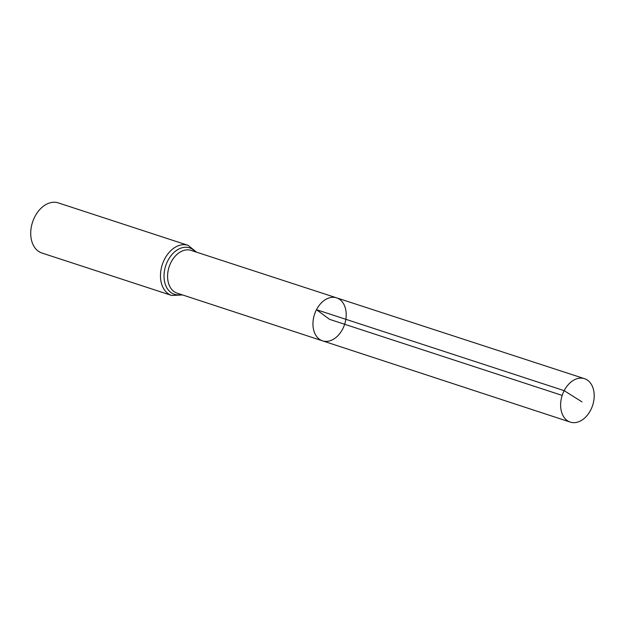 <?xml version="1.0" encoding="UTF-8"?>
<svg xmlns="http://www.w3.org/2000/svg" width="625" height="625" viewBox="0 0 625 625"><rect width="100%" height="100%" fill="white"/><g stroke="black" fill="none" stroke-linecap="round" stroke-linejoin="round"><path stroke-width="0.94" d="M322.539 340.844L177.117 293.148A22.484 15.766 108.1 0 1 171.086 262.195A22.484 15.766 108.1 0 1 191.094 250.398L336.602 297.844A22.625 15.859 108.1 0 0 316.477 309.703A22.625 15.859 108.1 0 0 322.539 340.844A22.625 15.859 108.1 0 0 344.648 324.273A22.625 15.859 108.1 0 0 336.602 297.844A22.625 15.859 108.1 0 0 316.477 309.703A22.625 15.859 108.1 0 0 322.539 340.844L570.305 422.109A22.852 16.016 108.1 0 0 590.648 410.125A22.852 16.016 108.1 0 0 584.508 378.672A22.852 16.016 108.1 0 0 564.18 390.656A22.852 16.016 108.1 0 0 570.305 422.109M196.594 252.195L188.047 245.328L58.289 202.891A26.367 18.477 108.1 0 0 34.828 216.719A26.367 18.477 108.1 0 0 41.906 253.016L171.656 295.445L182.609 294.953M562.195 395.414L329.578 319.344L316.477 309.703L564.18 390.656L582.016 401.898M188.047 245.328A26.367 18.477 108.1 0 0 164.578 259.148A26.367 18.477 108.1 0 0 171.656 295.445M195.32 251.781A24.43 17.117 108.1 0 0 167.836 260.672A24.43 17.117 108.1 0 0 165.703 285.438A24.43 17.117 108.1 0 0 181.344 294.531M336.602 297.844L584.508 378.672"/></g></svg>

